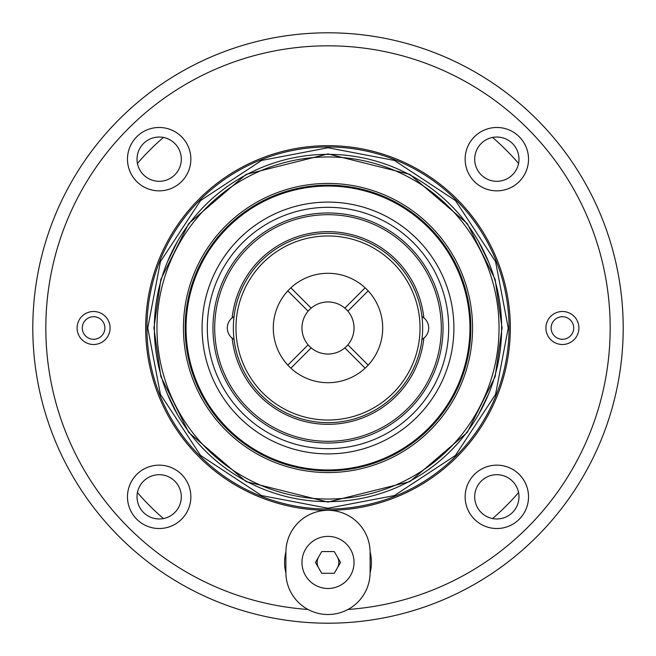 <?xml version="1.0" encoding="UTF-8"?>
<svg xmlns="http://www.w3.org/2000/svg" width="656" height="656" viewBox="0 0 656 656"><rect width="100%" height="100%" fill="white"/><g stroke="black" fill="none" stroke-linecap="round" stroke-linejoin="round"><path stroke-width="0.98" d="M287.82 365.113L308.115 344.818A26.043 26.043 0 0 1 308.115 311.182L287.82 290.887M365.113 368.18L344.818 347.885A26.043 26.043 0 0 1 311.182 347.885L290.887 368.18M137.44 163.426A251.789 251.789 0 0 1 163.426 137.44A251.789 251.789 0 0 0 137.44 163.426M492.574 137.44A251.789 251.789 0 0 1 518.56 163.426A251.789 251.789 0 0 0 492.574 137.44M518.56 492.574A251.789 251.789 0 0 1 492.574 518.56A251.789 251.789 0 0 0 518.56 492.574M163.426 518.56A251.789 251.789 0 0 1 137.44 492.574A251.789 251.789 0 0 0 163.426 518.56M334.265 573.278L321.735 573.278L315.47 562.422L321.735 551.573L334.265 551.573L340.53 562.422L334.265 573.278M354.043 562.422A26.043 26.043 0 0 1 328 588.473A26.043 26.043 0 0 1 301.957 562.422A26.043 26.043 0 0 1 328 536.378A26.043 26.043 0 0 1 354.043 562.422M285.893 552.442A42.107 42.107 0 0 1 328 510.327A42.107 42.107 0 0 1 370.107 552.442L370.107 572.409A42.107 42.107 0 0 1 328 614.516A42.107 42.107 0 0 1 285.893 572.409L285.893 552.442M285.893 572.991A43.411 43.411 0 0 1 285.893 551.852M370.107 551.852A43.411 43.411 0 0 1 370.107 572.991M453.895 328A125.895 125.895 0 0 0 328 202.105A125.895 125.895 0 0 0 202.105 328A125.895 125.895 0 0 0 328 453.895A125.895 125.895 0 0 0 453.895 328M448.688 328A120.688 120.688 0 0 0 328 207.312A120.688 120.688 0 0 0 207.312 328A120.688 120.688 0 0 0 328 448.688A120.688 120.688 0 0 0 448.688 328M469.958 328A141.958 141.958 0 0 1 328 469.958A141.958 141.958 0 0 1 186.042 328A141.958 141.958 0 0 1 328 186.042A141.958 141.958 0 0 1 469.958 328M443.038 328A115.038 115.038 0 0 0 328 212.962A115.038 115.038 0 0 0 212.962 328A115.038 115.038 0 0 0 328 443.038A115.038 115.038 0 0 0 443.038 328M185.172 328A142.828 142.828 0 0 1 328 185.172A142.828 142.828 0 0 1 470.828 328A142.828 142.828 0 0 1 328 470.828A142.828 142.828 0 0 1 185.172 328M214.692 328A113.308 113.308 0 0 1 328 214.692A113.308 113.308 0 0 1 441.308 328A113.308 113.308 0 0 1 328 441.308A113.308 113.308 0 0 1 214.692 328M234.053 316.577A13.022 13.022 0 0 0 232.167 317.84A96.375 96.375 0 0 1 423.833 317.84A13.022 13.022 0 0 1 423.833 338.16A96.375 96.375 0 0 1 232.167 338.16A13.022 13.022 0 0 0 234.053 339.423A94.636 94.636 0 0 1 234.053 316.577L232.167 317.84A13.022 13.022 0 0 0 232.167 338.16L234.053 339.423A94.636 94.636 0 0 0 421.947 339.423L423.833 338.16A13.022 13.022 0 0 1 421.947 339.423A94.636 94.636 0 0 0 421.947 316.577L423.833 317.84A13.022 13.022 0 0 0 421.947 316.577A94.636 94.636 0 0 0 234.053 316.577M382.702 328A54.702 54.702 0 0 1 328 382.702A54.702 54.702 0 0 1 273.298 328A54.702 54.702 0 0 1 328 273.298A54.702 54.702 0 0 1 382.702 328M420.037 328A92.037 92.037 0 0 0 328 235.963A92.037 92.037 0 0 0 235.963 328A92.037 92.037 0 0 0 328 420.037A92.037 92.037 0 0 0 420.037 328M368.18 290.887L347.885 311.182A26.043 26.043 0 0 1 328 354.043A26.043 26.043 0 0 1 301.957 328A26.043 26.043 0 0 1 328 301.957A26.043 26.043 0 0 1 347.885 344.818L368.18 365.113M177.464 414.551L167.264 393.707M488.736 393.707L478.536 414.551M478.536 241.449L488.736 262.293M167.264 262.293L177.464 241.449M156.956 328A171.044 171.044 0 0 1 328 156.956A171.044 171.044 0 0 1 499.044 328A171.044 171.044 0 0 1 328 499.044A171.044 171.044 0 0 1 156.956 328M154.357 328A173.643 173.643 0 0 1 328 154.357A173.643 173.643 0 0 1 501.643 328A173.643 173.643 0 0 1 328 501.643A173.643 173.643 0 0 1 154.357 328M183.442 328A144.558 144.558 0 0 1 328 183.442A144.558 144.558 0 0 1 472.558 328A144.558 144.558 0 0 1 328 472.558A144.558 144.558 0 0 1 183.442 328M337.397 556.993A10.857 10.857 0 0 1 337.397 567.85M318.603 567.85A10.857 10.857 0 0 1 318.603 556.993M147.764 328L160.417 394.346L200.556 455.444L261.654 495.583L328 508.236L394.346 495.583L455.444 455.444L495.583 394.346L508.236 328L495.583 261.654L455.444 200.556L394.346 160.417L328 147.764L261.654 160.417L200.556 200.556L160.417 261.654L147.764 328M474.69 159.17A22.14 22.14 0 0 0 496.83 181.31A22.14 22.14 0 0 0 518.97 159.17A22.14 22.14 0 0 0 496.83 137.03A22.14 22.14 0 0 0 474.69 159.17M137.03 496.83A22.14 22.14 0 0 0 159.17 518.97A22.14 22.14 0 0 0 181.31 496.83A22.14 22.14 0 0 0 159.17 474.69A22.14 22.14 0 0 0 137.03 496.83M474.69 496.83A22.14 22.14 0 0 0 496.83 518.97A22.14 22.14 0 0 0 518.97 496.83A22.14 22.14 0 0 0 496.83 474.69A22.14 22.14 0 0 0 474.69 496.83M551.138 328A11.283 11.283 0 0 0 562.422 339.283A11.283 11.283 0 0 0 573.713 328A11.283 11.283 0 0 0 562.422 316.717A11.283 11.283 0 0 0 551.138 328M82.287 328A11.283 11.283 0 0 0 93.578 339.283A11.283 11.283 0 0 0 104.862 328A11.283 11.283 0 0 0 93.578 316.717A11.283 11.283 0 0 0 82.287 328M137.03 159.17A22.14 22.14 0 0 0 159.17 181.31A22.14 22.14 0 0 0 181.31 159.17A22.14 22.14 0 0 0 159.17 137.03A22.14 22.14 0 0 0 137.03 159.17M465.145 159.17A31.693 31.693 0 0 0 496.83 190.855A31.693 31.693 0 0 0 528.523 159.17A31.693 31.693 0 0 0 496.83 127.477A31.693 31.693 0 0 0 465.145 159.17M127.477 496.83A31.693 31.693 0 0 0 159.17 528.523A31.693 31.693 0 0 0 190.855 496.83A31.693 31.693 0 0 0 159.17 465.145A31.693 31.693 0 0 0 127.477 496.83M465.145 496.83A31.693 31.693 0 0 0 496.83 528.523A31.693 31.693 0 0 0 528.523 496.83A31.693 31.693 0 0 0 496.83 465.145A31.693 31.693 0 0 0 465.145 496.83M545.923 328A16.498 16.498 0 0 0 562.422 344.498A16.498 16.498 0 0 0 578.92 328A16.498 16.498 0 0 0 562.422 311.502A16.498 16.498 0 0 0 545.923 328M77.08 328A16.498 16.498 0 0 0 93.578 344.498A16.498 16.498 0 0 0 110.077 328A16.498 16.498 0 0 0 93.578 311.502A16.498 16.498 0 0 0 77.08 328M145.673 328A182.327 182.327 0 0 0 327.992 510.327A182.327 182.327 0 0 0 510.327 328A182.327 182.327 0 0 0 328 145.673A182.327 182.327 0 0 0 145.673 328M127.477 159.17A31.693 31.693 0 0 0 159.17 190.855A31.693 31.693 0 0 0 190.855 159.17A31.693 31.693 0 0 0 159.17 127.477A31.693 31.693 0 0 0 127.477 159.17M308 609.465A282.178 282.178 0 0 1 45.822 328A282.178 282.178 0 0 1 328 45.822A282.178 282.178 0 0 1 610.178 328A282.178 282.178 0 0 1 348 609.465M32.8 328A295.2 295.2 0 0 1 328 32.8A295.2 295.2 0 0 1 623.2 328A295.2 295.2 0 0 1 328 623.2A295.2 295.2 0 0 1 32.8 328M290.887 287.82L311.182 308.115A26.043 26.043 0 0 1 344.818 308.115L365.113 287.82M153.922 328L160.884 376.741L188.731 432.452L246.082 481.602L328 502.078L409.918 481.602L467.269 432.452L495.116 376.741L502.078 328L495.116 279.259L467.269 223.548L409.918 174.398L328 153.922L246.082 174.398L188.731 223.548L160.884 279.259L153.922 328M146.96 328A181.04 181.04 0 0 0 328 509.04A181.04 181.04 0 0 0 509.04 328A181.04 181.04 0 0 0 328 146.96A181.04 181.04 0 0 0 146.96 328"/></g></svg>
